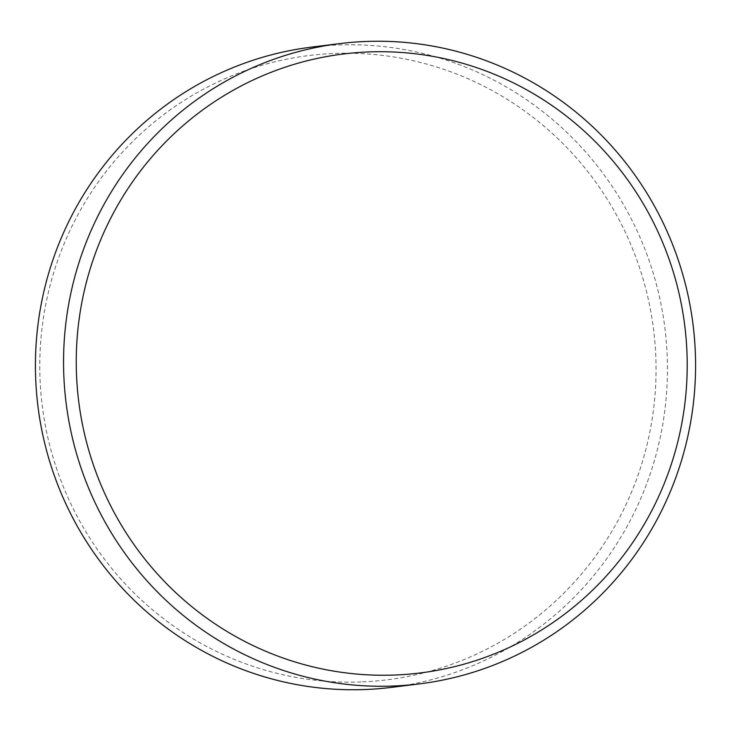 <?xml version="1.0" encoding="UTF-8"?>
<svg xmlns="http://www.w3.org/2000/svg" width="731" height="731" viewBox="0 0 731 731"><rect width="100%" height="100%" fill="white"/><g stroke="black" fill="none" stroke-linecap="round" stroke-linejoin="round"><path stroke-width="0.55" stroke-dasharray="3.65 2.74" d="M361.077 681.941A314.568 308.034 -97.1 0 1 40.059 379.517A314.568 308.034 -97.1 0 1 334.734 53.445A314.568 308.034 -97.1 0 1 655.762 355.869A314.568 308.034 -97.1 0 1 361.077 681.941M391.313 687.396A322.618 315.911 82.9 0 0 666.316 341.642A322.618 315.911 82.9 0 0 337.923 44.966A322.618 315.911 82.9 0 0 311.552 47.113"/><path stroke-width="1.1" d="M339.687 43.604L311.552 47.113A322.618 315.911 82.9 0 0 36.55 392.867A322.618 315.911 82.9 0 0 364.943 689.534A322.618 315.911 82.9 0 0 391.313 687.396L419.448 683.887A322.618 315.911 -97.1 0 1 393.077 686.034A322.618 315.911 -97.1 0 1 64.684 389.358A322.618 315.911 -97.1 0 1 339.687 43.604A322.618 315.911 -97.1 0 1 366.057 41.466A322.618 315.911 -97.1 0 1 694.45 338.133A322.618 315.911 -97.1 0 1 419.448 683.887M368.671 51.938A311.863 305.384 82.9 0 0 76.527 375.204A311.863 305.384 82.9 0 0 394.786 675.024A311.863 305.384 82.9 0 0 686.93 351.757A311.863 305.384 82.9 0 0 368.671 51.938"/></g></svg>
